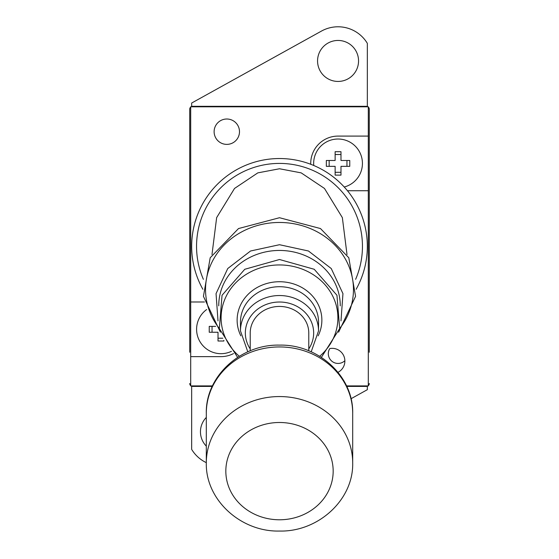<?xml version="1.0" encoding="UTF-8"?>
<svg xmlns="http://www.w3.org/2000/svg" width="559" height="559" viewBox="0 0 559 559"><rect width="100%" height="100%" fill="white"/><g stroke="black" fill="none" stroke-linecap="round" stroke-linejoin="round"><path stroke-width="0.84" d="M329.517 348.991A9.762 9.762 0 0 0 344.882 360.681M367.976 106.811A2.928 2.928 0 0 0 366.355 106.322L192.645 106.322A2.928 2.928 0 0 0 191.024 106.811M192.645 386.402L212.231 386.402L192.645 386.402A2.928 2.928 0 0 1 191.024 385.913M346.769 386.402L366.355 386.402L346.769 386.402M190.696 107.069A2.928 2.928 0 0 0 189.718 109.25L189.718 352.247M369.282 352.247L369.282 109.25A2.928 2.928 0 0 0 368.304 107.069M369.282 383.474A2.928 2.928 0 0 1 368.304 385.654M367.976 385.913A2.928 2.928 0 0 1 366.355 386.402M190.696 385.654A2.928 2.928 0 0 1 189.718 383.474M358.55 60.945A20.494 20.494 0 0 1 338.055 81.439A20.494 20.494 0 0 1 317.561 60.945A20.494 20.494 0 0 1 338.055 40.451A20.494 20.494 0 0 1 358.55 60.945M206.306 446.124A20.494 20.494 0 0 1 206.306 417.44M191.667 106.49L191.667 103.031L321.495 31.066A34.155 34.155 0 0 1 367.333 43.35L367.333 106.49M367.333 386.234L367.333 389.693L351.01 398.742M206.306 462.642A34.155 34.155 0 0 1 191.667 449.373L191.667 386.234M344.239 187.013A24.4 24.4 0 0 0 338.055 139.016A24.4 24.4 0 0 0 313.746 165.485M335.127 166.337L335.127 175.121L340.983 175.121L340.983 166.337L349.766 166.337L349.766 160.482L340.983 160.482L340.983 151.699L335.127 151.699L335.127 160.482L326.344 160.482L326.344 166.337L335.127 166.337M335.127 154.515L340.983 154.515M329.16 160.482L329.16 166.337M335.127 172.305L340.983 172.305M346.95 160.482L346.95 166.337M308.778 350.8L308.778 332.975A29.278 26.532 180 0 0 279.5 306.437A29.278 26.532 180 0 0 250.222 332.975L250.222 350.8M191.667 246.358A87.833 87.833 0 0 0 202.861 289.262A87.833 87.833 0 0 1 279.5 158.532A87.833 87.833 0 0 1 356.139 289.262A87.833 87.833 0 0 0 367.333 246.358M347.013 254.527L342.353 217.619L324.472 188.446L301.175 172.871L279.5 168.762L257.825 172.871L234.528 188.446L216.647 217.619L211.987 254.527M338.013 372.308A12.689 12.689 0 0 0 329.845 348.564M226.8 119.011A12.689 12.689 0 0 0 214.118 131.693A12.689 12.689 0 0 0 226.8 144.383A12.689 12.689 0 0 0 239.49 131.693A12.689 12.689 0 0 0 226.8 119.011M310.741 164.276A27.328 27.328 0 0 1 338.055 136.089L368.304 136.089L368.304 106.811L190.696 106.811L190.696 301.986L204.461 301.986M233.529 353.567A27.328 27.328 0 0 1 220.945 356.635L190.696 356.635L190.696 385.913L212.455 385.913M346.545 385.913L368.304 385.913L368.304 190.738L347.467 190.738M190.696 301.986L190.696 356.635M368.304 190.738L368.304 136.089M206.676 309.525A24.4 24.4 0 0 0 231.447 351.332M215.655 326.386L209.234 326.386L209.234 332.242L218.017 332.242L218.017 341.025L223.873 341.025L223.873 340.382M212.05 326.386L212.05 332.242M218.017 338.209L222.789 338.209M279.5 346.943A73.194 66.332 0 0 1 352.694 413.283C353.595 376.27 318.106 344.127 279.5 345.12C240.894 344.127 205.405 376.27 206.306 413.283A73.194 66.332 0 0 1 279.5 346.943M352.694 462.887C353.595 499.893 318.106 532.035 279.5 531.05C240.894 532.035 205.405 499.893 206.306 462.887A73.194 66.332 0 0 1 279.5 396.555A73.194 66.332 0 0 1 352.694 462.887L352.694 413.283M279.5 422.492A53.671 48.647 0 0 1 333.171 471.132A53.671 48.647 0 0 1 279.5 519.779A53.671 48.647 0 0 1 225.829 471.132A53.671 48.647 0 0 1 279.5 422.492M355.615 279.332A82.949 82.949 0 0 0 279.5 163.41A82.949 82.949 0 0 0 203.385 279.332M308.778 348.914A34.155 30.955 180 0 0 309.232 317.729A34.155 30.955 180 0 0 279.5 302.014A34.155 30.955 180 0 0 249.768 317.729A34.155 30.955 180 0 0 250.222 348.914M318.532 330.907L318.532 322.082A39.032 35.378 180 0 0 279.5 286.704A39.032 35.378 180 0 0 240.468 322.082L240.468 330.907A39.032 35.378 0 0 1 279.5 295.529A39.032 35.378 0 0 1 318.532 330.907L311.195 351.828M240.838 335.84A42.372 38.403 0 0 1 279.5 281.729A42.372 38.403 0 0 1 318.162 335.84M219.317 328.468A73.963 67.031 0 0 1 213.734 258.831A73.963 67.031 0 0 1 279.5 222.468A73.963 67.031 0 0 1 345.266 258.831A73.963 67.031 0 0 1 339.683 328.468M239.329 356.286A58.395 52.923 0 0 1 225.256 298.275A58.395 52.923 0 0 1 279.5 264.945A58.395 52.923 0 0 1 333.744 298.275A58.395 52.923 0 0 1 319.671 356.286M218.758 305.871A60.749 55.055 0 0 1 279.5 250.446A60.749 55.055 0 0 1 340.242 305.871M338.6 332.207L355.566 296.354L348.802 257.755L320.482 228.554L279.5 217.724L238.518 228.554L210.198 257.755L203.434 296.354L220.4 332.207M321.383 357.362L339.662 328.552L336.958 295.278L314.228 269.277L279.5 259.509L244.772 269.277L222.042 295.278L219.338 328.552L237.617 357.362M340.99 320.908L342.953 293.643L331.249 268.537L308.456 250.998L279.5 244.716L250.544 250.998L227.751 268.537L216.047 293.643L218.01 320.908M247.805 351.828L240.468 330.907M206.306 462.887L206.306 413.283"/></g></svg>
